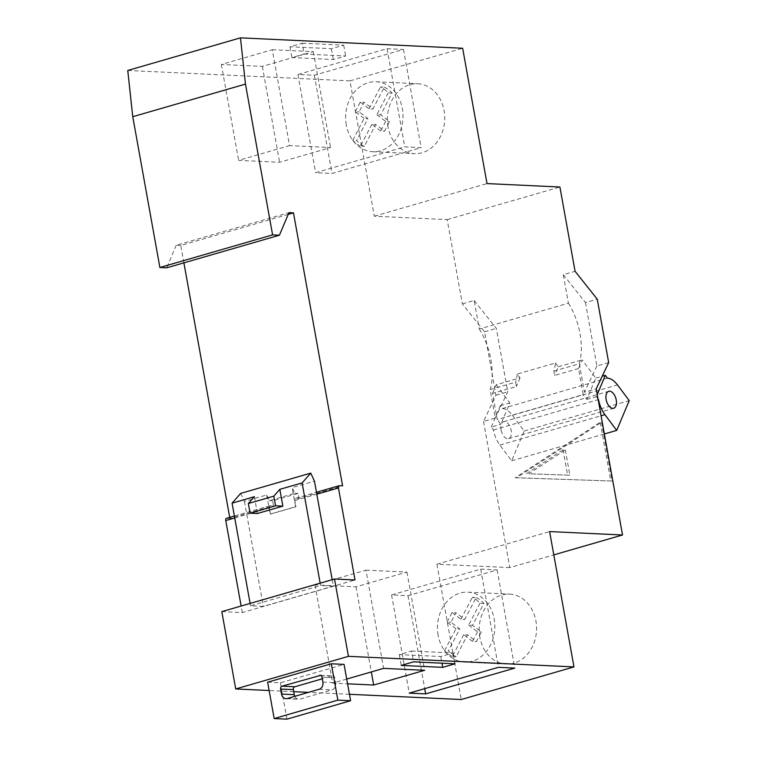 <?xml version="1.0" encoding="UTF-8"?>
<svg xmlns="http://www.w3.org/2000/svg" width="757" height="757" viewBox="0 0 757 757"><rect width="100%" height="100%" fill="white"/><g stroke="black" fill="none" stroke-linecap="round" stroke-linejoin="round"><path stroke-width="0.57" stroke-dasharray="3.79 2.84" d="M127.763 70.467L349.952 80.876L374.299 216.199L447.198 219.615L462.366 303.907L484.546 331.784L495.958 395.201L483.515 421.45L495.296 418.044L490.167 389.543L515.64 382.171L516.416 386.505L492.542 393.422L497.235 419.52L583.193 394.643L578.499 368.545L582.142 359.887L595.768 378.093L586.789 399.441L583.193 394.643M492.542 393.422L496.185 384.755L520.059 377.847L517.23 374.062L555.439 363.01A50.501 27.895 -106.1 0 1 553.84 371.119L554.626 375.453L578.499 368.545M553.84 371.119L579.313 363.748L584.442 392.249L596.223 388.843M483.515 421.45L509.811 567.608L553.812 554.881M601.569 422.292L612.139 481.036L516.596 477.781L601.569 422.292L600.197 422.226L610.767 480.969L515.224 477.714L600.197 422.226M496.185 384.755L509.811 402.97L500.822 424.317L497.235 419.52M520.059 377.847L516.416 386.505M517.23 374.062A50.501 27.895 -106.1 0 1 515.64 382.171M555.439 363.01L558.269 366.795L554.626 375.453M462.366 303.907L474.147 300.501L479.276 329.002L568.422 303.207L563.293 274.706L575.074 271.299M447.198 219.615L559.906 187.007M563.293 274.706L585.473 302.582L597.254 299.176M585.473 302.582L596.885 365.991L608.666 362.584M596.885 365.991L584.442 392.249M411.6 651.029L453.065 652.969L440.773 656.527L399.308 654.587L411.6 651.029L413.549 661.855M453.065 652.969L455.014 663.794M440.773 656.527L441.974 663.189M399.308 654.587L401.257 665.412M480.723 569.122L497.131 569.889L407.985 595.683L391.577 594.917L480.723 569.122L498.399 667.324M497.131 569.889L514.798 668.1M407.985 595.683L424.715 688.652M391.577 594.917L409.253 693.128M365.943 570.163L406.944 572.084L356.008 586.826L314.997 584.906L365.943 570.163L383.61 668.374M406.944 572.084L424.62 670.295M356.008 586.826L371.318 671.932M314.997 584.906L332.673 683.117L347.567 683.808M346.715 679.048L332.673 683.117M267.637 682.208L280.402 682.805L344.075 664.381M349.45 694.283L308.459 692.362M293.716 691.671L269.132 690.516M272.302 49.725L313.303 51.646L262.367 66.389L221.356 64.468L272.302 49.725L289.553 145.618L330.563 147.539L279.617 162.272L238.616 160.352L289.553 145.618M349.952 80.876L462.65 48.259M302.232 43.206L343.697 45.146L331.405 48.703L289.95 46.764L302.232 43.206L304.182 54.031L345.646 55.971L333.354 59.529L291.899 57.589L304.182 54.031M387.082 48.685L403.49 49.451L314.344 75.246L297.936 74.479L387.082 48.685L404.758 146.886L421.157 147.662L332.011 173.457L315.612 172.691L404.758 146.886M234.736 517.958L269.369 507.938L270.486 514.126L295.949 506.755L294.842 500.566A2.385 1.315 -106.1 0 1 295.542 498.343A2.385 1.315 -106.1 0 1 295.788 498.314L298.977 498.466L342.599 485.843M221.81 611.618L242.306 612.583L355.014 579.966M332.181 579.682L333.345 586.126L263.304 606.395L250.539 605.799L320.59 585.53L320.164 583.164M333.345 586.126L320.59 585.53M474.147 300.501L496.327 328.377L507.739 391.785L495.296 418.044M484.546 331.784L496.327 328.377M495.958 395.201L507.739 391.785M509.811 567.608L436.912 564.192L549.61 531.575M479.843 637.195A35.002 28.671 92.7 0 1 509.508 594.113A35.002 28.671 92.7 0 1 536.514 630.43A35.002 28.671 92.7 0 1 506.234 664.05A35.002 28.671 92.7 0 1 479.843 637.195M436.912 564.192L461.259 699.525M242.306 612.583L241.133 606.035M269.369 507.938A2.385 1.315 -106.1 0 1 270.079 505.714A2.385 1.315 -106.1 0 1 270.315 505.685L273.514 505.827L272.605 500.803L298.078 493.432L298.977 498.466M270.315 505.685L226.703 518.308L229.891 518.45L273.514 505.827M183.904 262.849L180.772 245.476L288.19 214.392M229.891 518.45L229.702 517.391M180.772 245.476L176.22 245.259L288.928 212.651M176.22 245.259L166.72 267.817M388.01 126.807A35.002 28.671 92.7 0 1 417.675 83.734A35.002 28.671 92.7 0 1 444.681 120.041A35.002 28.671 92.7 0 1 414.401 153.662A35.002 28.671 92.7 0 1 388.01 126.807M374.299 216.199L487.006 183.591M240.707 493.384L244.416 501.418L266.701 494.974L269.322 500.651L294.785 493.28L292.164 487.603L314.458 481.149M244.416 501.418L263.304 606.395M250.539 605.799L250.113 603.433M257.38 513.511L254.361 496.715M266.701 494.974L270.145 514.107L295.608 506.736L292.164 487.603M294.776 696.317A5.961 4.883 -87.3 0 0 298.75 699.231A5.961 4.883 -87.3 0 0 300.075 699.08L331.907 689.864A5.961 4.883 -87.3 0 0 335.644 682.682L334.736 677.657A2.385 1.959 -87.3 0 0 332.408 675.887L322.293 678.811M286.941 719.15L280.402 682.805M294.785 493.28L298.078 493.432M269.322 500.651L272.605 500.803M343.697 45.146L345.646 55.971M331.405 48.703L333.354 59.529M289.95 46.764L291.899 57.589M313.303 51.646L330.563 147.539M262.367 66.389L279.617 162.272M221.356 64.468L238.616 160.352M403.49 49.451L421.157 147.662M314.344 75.246L332.011 173.457M297.936 74.479L315.612 172.691M346.29 124.858A35.002 28.671 92.7 0 1 375.964 81.775A35.002 28.671 92.7 0 1 402.97 118.083A35.002 28.671 92.7 0 1 372.681 151.712A35.002 28.671 92.7 0 1 346.29 124.858M384.301 87.14A31.813 26.06 92.7 0 1 392.05 93.026L380.686 114.903L389.533 121.622L384.565 131.188L375.709 124.47L364.344 146.347A31.813 26.06 92.7 0 1 356.594 140.461L367.959 118.584L359.111 111.866L364.079 102.299L372.936 109.017L384.301 87.14L380.459 86.96A31.813 26.06 92.7 0 1 388.209 92.846L392.05 93.026M388.209 92.846L376.835 114.723L380.686 114.903M376.835 114.723L385.692 121.442L389.533 121.622M385.692 121.442L380.714 131.008L384.565 131.188M380.714 131.008L371.867 124.29L375.709 124.47M371.867 124.29L360.502 146.167L364.344 146.347M360.502 146.167A31.813 26.06 92.7 0 1 352.753 140.282L356.594 140.461M352.753 140.282L364.117 118.404L367.959 118.584M364.117 118.404L355.26 111.686L359.111 111.866M355.26 111.686L360.237 102.119L364.079 102.299M360.237 102.119L369.085 108.838L372.936 109.017M369.085 108.838L380.459 86.96M438.123 635.237A35.002 28.671 92.7 0 1 467.788 592.163A35.002 28.671 92.7 0 1 494.794 628.471A35.002 28.671 92.7 0 1 464.514 662.091A35.002 28.671 92.7 0 1 438.123 635.237M476.134 597.528A31.813 26.06 92.7 0 1 483.884 603.414L472.519 625.291L481.367 632.01L476.399 641.576L467.542 634.849L456.178 656.726A31.813 26.06 92.7 0 1 448.428 650.84L459.792 628.972L450.945 622.245L455.913 612.687L464.76 619.406L476.134 597.528L472.283 597.349A31.813 26.06 92.7 0 1 480.033 603.234L483.884 603.414M480.033 603.234L468.668 625.112L472.519 625.291M468.668 625.112L477.525 631.83L481.367 632.01M477.525 631.83L472.548 641.397L476.399 641.576M472.548 641.397L463.7 634.669L467.542 634.849M463.7 634.669L452.326 656.546L456.178 656.726M452.326 656.546A31.813 26.06 92.7 0 1 444.577 650.66L448.428 650.84M444.577 650.66L455.951 628.793L459.792 628.972M455.951 628.793L447.094 622.065L450.945 622.245M447.094 622.065L452.071 612.508L455.913 612.687M452.071 612.508L460.918 619.226L464.76 619.406M460.918 619.226L472.283 597.349M479.276 329.002A50.501 27.895 -106.1 0 1 490.167 389.543M568.422 303.207A50.501 27.895 -106.1 0 1 579.313 363.748M586.789 399.441L596.336 396.677L597.245 394.529M491.274 427.08L500.263 405.733L502.364 408.543A22.265 12.301 -106.1 0 1 512.394 415.3L524.175 431.026L511.637 460.805L499.866 445.069A22.265 12.301 -106.1 0 1 493.441 429.976L491.274 427.08L500.822 424.317M493.441 429.976L598.172 399.677M598.039 398.948L596.336 396.677M500.263 405.733L509.811 402.97M558.269 366.795L582.142 359.887M595.768 378.093L602.193 376.229M502.364 408.543L607.426 378.14M524.175 431.026L629.237 400.623M511.637 460.805L604.341 433.979M501.068 429.948A8.829 4.873 -106.1 0 1 503.679 421.706A8.829 4.873 -106.1 0 1 510.814 428.831A8.829 4.873 -106.1 0 1 508.581 438.663A8.829 4.873 -106.1 0 1 501.068 429.948M612.139 481.036L610.767 480.969M516.596 477.781L515.224 477.714M565.328 449.923L569.87 475.197L528.755 473.797L565.328 449.923L563.047 449.809L567.599 475.093L569.87 475.197M567.599 475.093L528.755 473.797M526.475 473.693L563.047 449.809M294.842 500.566L316.805 494.207M295.788 498.314L339.41 485.691M322.889 682.085L335.644 682.682M321.98 677.061L334.736 677.657M319.151 689.267L331.907 689.864M287.319 698.484L300.075 699.08M320.703 675.339L332.408 675.887M512.394 415.3L617.457 384.897M499.866 445.069L601.067 415.782M295.542 498.343L316.454 492.287M234.396 516.037L270.079 505.714M285.995 698.635L298.75 699.231M320.183 675.225L332.938 675.831M372.681 151.712L414.401 153.662M375.964 81.775L417.675 83.734M464.514 662.091L506.234 664.05M467.788 592.163L509.508 594.113M508.581 438.663L613.643 408.26M503.679 421.706L608.742 391.303"/><path stroke-width="1.14" d="M596.223 388.843L622.519 534.991L549.61 531.575L573.967 666.908L348.428 656.338L334.509 579.01L355.014 579.966L338.455 487.943A2.385 1.315 -106.1 0 1 339.164 485.72A2.385 1.315 -106.1 0 1 339.41 485.691L342.599 485.843L293.479 212.859L288.928 212.651L279.428 235.209L272.596 234.888L245.467 84.093L240.471 37.85L462.65 48.259L487.006 183.591L559.906 187.007L575.074 271.299L597.254 299.176L608.666 362.584L596.223 388.843M553.812 554.881L622.519 534.991M455.014 663.794L413.549 661.855L401.257 665.412L442.722 667.352L455.014 663.794M441.974 663.189L442.722 667.352M514.798 668.1L498.399 667.324L409.253 693.128L425.652 693.895L514.798 668.1M424.715 688.652L425.652 693.895M371.318 671.932L373.674 685.038L424.62 670.295L383.61 668.374L346.715 679.048M347.567 683.808L373.674 685.038M331.311 663.785L267.637 682.208L274.176 718.554L337.859 700.13L331.311 663.785L344.075 664.381L350.614 700.727L337.859 700.13M269.132 690.516L235.72 688.955L348.428 656.338M573.967 666.908L461.259 699.525L349.45 694.283M308.459 692.362L293.716 691.671M279.428 235.209L166.72 267.817L159.888 267.495L132.759 116.701L127.763 70.467L240.471 37.85M235.72 688.955L221.81 611.618L334.509 579.01M241.133 606.035L225.756 520.561A2.385 1.315 -106.1 0 1 226.457 518.327A2.385 1.315 -106.1 0 1 226.703 518.308M288.19 214.392L293.479 212.859M229.702 517.391L183.904 262.849M159.888 267.495L272.596 234.888M132.759 116.701L245.467 84.093M250.113 603.433L232.077 503.159L254.361 496.715L248.353 503.519L273.826 496.147L279.835 489.344L302.119 482.9L310.748 473.116L314.458 481.149L332.181 579.682M232.077 503.159L240.707 493.384L310.748 473.116M320.164 583.164L302.119 482.9M282.853 506.14L275.567 505.799L250.094 513.17L257.38 513.511L282.853 506.14L279.835 489.344M322.293 678.811L294.842 686.76A2.385 1.959 -87.3 0 0 293.347 689.636L294.255 694.661A5.961 4.883 -87.3 0 0 294.776 696.317M274.176 718.554L286.941 719.15L350.614 700.727M319.653 675.291A2.385 1.959 92.7 0 1 321.98 677.061L322.889 682.085A5.961 4.883 92.7 0 1 319.151 689.267L287.319 698.484A5.961 4.883 92.7 0 1 285.995 698.635A5.961 4.883 92.7 0 1 281.5 694.065L280.592 689.031A2.385 1.959 92.7 0 1 282.087 686.164L320.703 675.339M250.094 513.17L248.353 503.519M275.567 505.799L273.826 496.147M598.172 399.677L598.039 398.948M602.193 376.229L605.326 375.33L607.426 378.14A22.265 12.301 -106.1 0 1 617.457 384.897L629.237 400.623L616.7 430.402L604.928 414.666A22.265 12.301 -106.1 0 1 598.503 399.573M597.245 394.529L605.326 375.33M604.341 433.979L616.7 430.402M606.139 399.545A8.829 4.873 -106.1 0 1 608.742 391.303A8.829 4.873 -106.1 0 1 615.876 398.428A8.829 4.873 -106.1 0 1 613.643 408.26A8.829 4.873 -106.1 0 1 606.139 399.545M316.805 494.207L338.455 487.943M225.756 520.561L234.736 517.958M281.5 694.065L294.255 694.661M280.592 689.031L293.347 689.636M282.087 686.164L294.842 686.76M601.067 415.782L604.928 414.666M316.454 492.287L339.164 485.72M226.457 518.327L234.396 516.037"/></g></svg>
